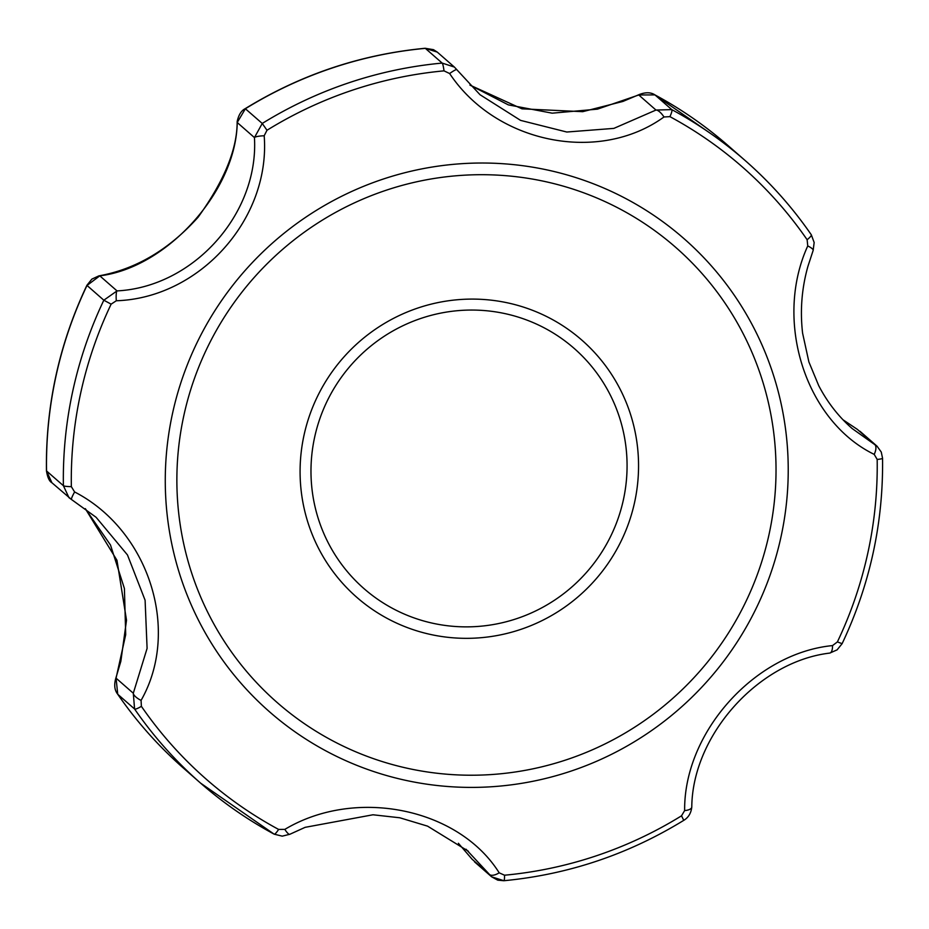 <?xml version="1.0" encoding="UTF-8"?>
<svg xmlns="http://www.w3.org/2000/svg" width="929" height="929" viewBox="0 0 929 929"><rect width="100%" height="100%" fill="white"/><g stroke="black" fill="none" stroke-linecap="round" stroke-linejoin="round"><path stroke-width="1.39" d="M874.212 454.386L877.173 459.425A406.89 399.946 -48.8 0 1 837.389 641.916L832.523 645.585C754.72 653.215 683.802 732.331 684.638 810.587L681.526 815.813A406.89 399.946 -48.8 0 1 504.517 875.211L499.187 872.819C458.508 807.986 355.575 787.107 284.843 829.376L278.607 829.423A406.89 399.946 -48.8 0 1 141.394 706.33L141.069 700.408C180.923 630.477 149.023 530.354 74.61 491.964L71.347 486.645A406.89 399.946 -48.8 0 1 111.132 304.155L116.299 300.764C199.723 298.046 270.641 218.919 264.184 135.762L266.995 130.257A406.89 399.946 -48.8 0 1 444.004 70.859L449.636 73.53C495.935 143.263 598.868 164.154 663.991 116.973L669.914 116.648A406.89 399.946 -48.8 0 1 807.127 239.74L807.754 245.941C773.52 320.784 805.42 420.895 874.212 454.386A10.335 4.773 -60.6 0 0 874.607 444.468L857.374 429.395A10.335 2.775 -59 0 1 857.467 429.442A10.335 2.775 -59 0 1 857.548 429.5M857.374 429.395L843.021 419.792L857.374 429.395M877.127 446.28L852.137 428.524C838.62 416.691 827.484 402.42 818.739 385.686L808.892 361.95L802.598 333.174C799.974 310.472 801.762 288.164 807.951 266.263L813.154 250.412A10.335 2.439 -159.3 0 0 807.754 245.941M684.638 810.587A10.335 4.18 3.4 0 0 691.78 807.057C692.442 735.141 758.447 661.506 829.76 653.087A10.335 4.215 -99.6 0 0 832.523 645.585M503.669 880.646L491.65 876.825L489.339 874.317A10.335 4.761 -35.6 0 0 499.187 872.819M472.246 859.418A10.335 2.787 -37.4 0 1 472.176 859.337A10.335 2.787 -37.4 0 1 472.118 859.244L458.38 843.277L472.118 859.244L489.339 874.317L466.033 849.234M284.843 829.376A10.335 2.392 63 0 0 289.848 834.277L305.142 827.333L372.97 814.779L399.784 817.775L427.572 826.148L468.402 851.266M141.394 706.33A10.335 1.846 145.4 0 1 134.577 708.99L133.3 693.231A10.335 3.542 26.9 0 0 141.069 700.408M289.848 834.277L282.23 836.146L274.113 834.149A10.335 1.858 -61.7 0 1 274.055 834.103A413.568 406.519 -48.8 0 1 200.606 783.135L183.768 768.399A413.568 406.519 -48.8 0 1 117.739 694.265L116.067 678.158A10.335 3.937 19 0 0 115.649 678.797C113.953 685.196 114.627 690.328 117.693 694.195A10.335 1.846 145.4 0 0 117.739 694.265L134.577 708.99A413.568 406.519 -48.8 0 0 200.606 783.135L274.113 834.149A10.335 1.858 -61.7 0 0 278.607 829.423M51.896 482.743L46.555 470.968L63.393 485.693L68.978 497.689L71.533 499.523A10.335 1.208 120.7 0 1 71.498 499.512L96.105 517.302L71.533 499.523M74.61 491.964A10.335 1.208 120.7 0 0 71.498 499.512L51.873 482.72C49.318 481.327 47.507 477.343 46.45 470.794A10.335 1.289 -1 0 0 46.555 470.968A413.568 406.519 -48.8 0 1 86.989 285.482L99.798 275.843A10.335 5.609 78.9 0 0 98.88 275.878L91.843 279.13L86.885 285.331C59.061 344.229 45.579 406.054 46.45 470.794M111.132 304.155L103.827 300.206L117.019 290.905A10.335 1.765 85.3 0 0 116.299 300.764M456.743 69.605L454.386 67.062L442.169 63.079A413.568 406.519 -48.8 0 0 262.245 123.452L254.441 137.585L237.22 122.512A10.335 5.574 -175 0 1 237.162 121.583C238.59 114.929 241.285 110.621 245.244 108.647L262.245 123.452L266.995 130.257M264.184 135.762A10.335 1.8 178.4 0 0 254.441 137.585C258.982 213.844 193.395 287.038 117.019 290.905L99.798 275.843C167.475 267.598 236.314 190.422 237.22 122.512L245.407 108.728A413.568 406.519 -48.8 0 1 425.331 48.354L437.292 52.117L433.495 49.667L425.145 48.273C360.719 54.451 300.752 74.564 245.244 108.647M663.991 116.973A10.335 3.588 -123.1 0 0 655.979 110.052L638.757 94.979L654.945 94.897L671.783 109.622L655.979 110.052L613.86 128.388L566.783 132.023L520.588 120.387L480.026 94.723L456.789 69.675A10.335 1.219 143 0 0 456.766 69.64A10.335 1.219 143 0 0 449.636 73.53M454.386 67.062L480.026 94.723M639.338 94.503L622.929 101.435L582.704 111.677L521.97 108.832L469.911 85.073L508.314 104.872L552.198 113.175L597.463 109.146L638.757 94.979A10.335 3.902 -115.3 0 1 639.338 94.503C645.667 92.099 650.846 92.215 654.887 94.851A10.335 1.858 118.3 0 1 654.945 94.897A413.568 406.519 -48.8 0 1 728.394 145.865L654.887 94.851A10.335 1.858 118.3 0 0 654.806 94.816M115.649 678.797L120.851 661.285L126.518 620.247L116.961 560.28L85.305 508.639L110.505 545.021L124.405 588.498L125.705 634.658L116.067 678.158L133.3 693.231L147.096 648.384L145.098 600.227L127.482 554.961L96.105 517.302M849.303 425.981L852.137 428.524M172.504 413.544A314.501 309.136 -48.8 0 1 578.314 178.391A314.501 309.136 -48.8 0 1 757.425 605.754A314.501 309.136 -48.8 0 1 375.177 772.034A314.501 309.136 -48.8 0 1 172.504 413.544M882.445 458.032A10.335 1.289 179 0 1 882.55 458.206A10.335 1.289 179 0 1 877.173 459.425M504.517 875.211A10.335 1.324 84.7 0 1 503.855 880.727C568.281 874.549 628.248 854.425 683.756 820.353L681.526 815.813M837.389 641.916L842.115 643.669C869.939 584.771 883.421 522.946 882.55 458.206L881.261 452.051L877.069 446.222M86.885 285.331L103.827 300.206A413.568 406.519 -48.8 0 0 63.393 485.693A10.335 1.289 -1 0 0 71.347 486.645M444.004 70.859A10.335 1.324 -95.3 0 0 442.169 63.079L425.331 48.354A10.335 1.324 -95.3 0 0 425.145 48.273M807.127 239.74A10.335 1.846 -34.6 0 0 811.307 234.793C792.356 207.306 770.327 182.572 745.232 160.601A413.568 406.519 -48.8 0 0 671.783 109.622A10.335 1.858 118.3 0 1 669.914 116.648M813.154 250.412L814.164 242.504L811.307 234.793A10.335 1.846 -34.6 0 0 811.261 234.735A413.568 406.519 -48.8 0 0 745.232 160.601L728.394 145.865M304.015 435.213A170.878 167.963 131.2 0 0 433.065 634.995A170.878 167.963 131.2 0 0 634.623 502.229A170.878 167.963 131.2 0 0 505.573 302.436A170.878 167.963 131.2 0 0 304.015 435.213M314.652 437.164A159.579 156.85 -48.8 0 1 575.539 349.629A159.579 156.85 -48.8 0 1 516.896 618.586A159.579 156.85 -48.8 0 1 314.652 437.164M183.826 415.646A302.494 297.326 -48.8 0 1 678.344 249.704A302.494 297.326 -48.8 0 1 567.189 759.527A302.494 297.326 -48.8 0 1 183.826 415.646M877.046 446.199L859.964 431.265M683.756 820.353C688.435 817.566 691.106 813.13 691.78 807.057M829.76 653.087L837.099 649.87L842.115 643.669M491.65 876.825L497.747 880.158L503.855 880.727M491.627 876.813L474.556 861.88M454.362 67.051L437.292 52.117M237.162 121.583C237.278 148.988 224.261 180.865 198.109 217.212C168.927 249.692 135.843 269.247 98.88 275.878M183.768 768.399C158.673 746.428 136.644 721.694 117.693 694.195"/></g></svg>
